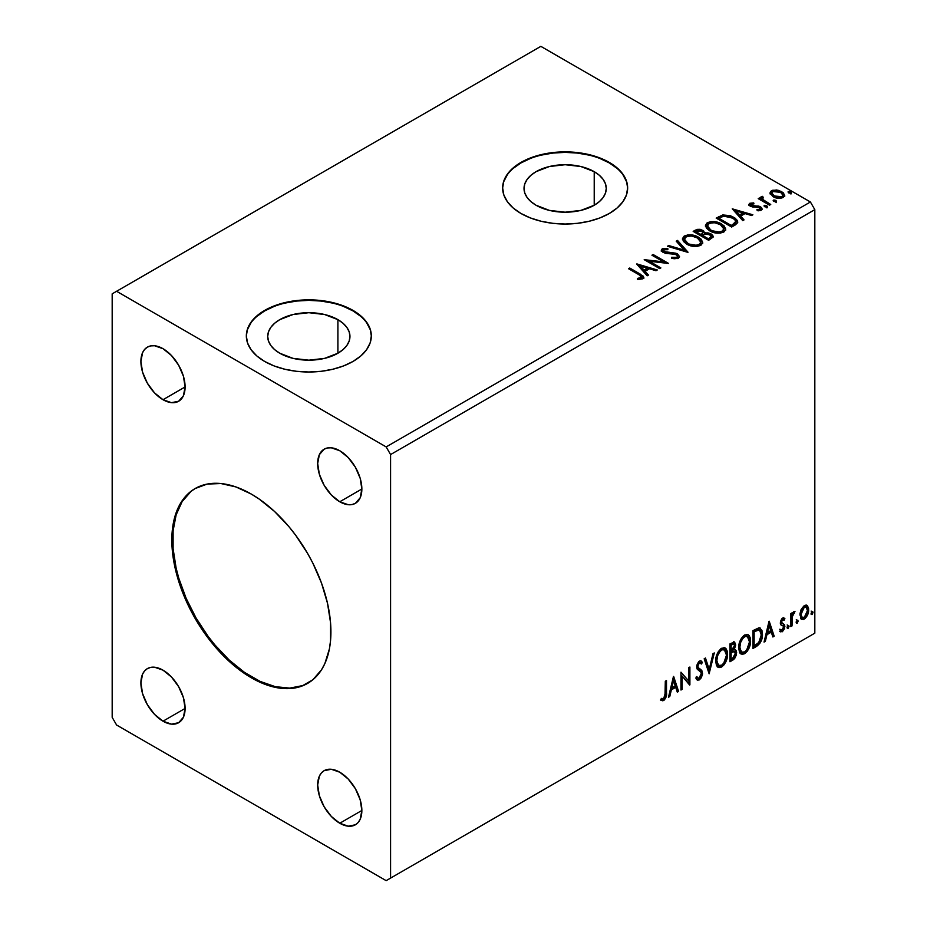 <?xml version="1.0" encoding="UTF-8"?>
<svg xmlns="http://www.w3.org/2000/svg" width="927" height="927" viewBox="0 0 927 927"><rect width="100%" height="100%" fill="white"/><g stroke="black" fill="none" stroke-linecap="round" stroke-linejoin="round"><path stroke-width="1.39" d="M195.585 488.286A112.491 64.948 -120 0 0 178.899 578.575A112.491 64.948 -120 0 0 252.271 677.301L251.379 677.811A112.491 64.948 60 0 1 177.891 578.691A112.491 64.948 60 0 1 195.133 488.541A112.491 64.948 60 0 1 251.379 494.114L259.178 499.062L274.473 511.403L288.876 526.606L295.574 535.111L307.625 553.489L312.874 563.199L321.53 583.164L327.498 603.245L330.545 622.666L330.545 640.673L329.398 648.923L324.867 663.547L321.53 669.769L312.874 679.734L301.843 686.096L295.574 687.846L281.82 688.402L274.473 687.197L259.178 681.878L243.581 672.875L228.297 660.534L220.939 653.245L207.185 636.826L195.133 618.436L185.238 598.807L177.891 578.691L175.261 568.68L172.225 549.259L171.843 540.035L173.361 523.002L175.261 515.354L181.228 502.167L189.896 492.191L195.133 488.541L207.185 484.079L220.939 483.535L235.864 486.918L251.379 494.114A112.491 64.948 60 0 1 324.867 593.245A112.491 64.948 60 0 1 307.625 683.384A112.491 64.948 60 0 1 251.379 677.811L252.271 677.301A112.491 64.948 -120 0 0 308.065 683.129M337.903 319.653L337.903 353.222L324.566 358.378L308.83 360.186L293.094 358.378L279.757 353.222A41.124 23.743 180 0 1 267.706 336.443A41.124 23.743 180 0 1 293.094 314.508A41.124 23.743 180 0 1 337.903 319.653L343.025 323.245L346.825 327.358L349.166 331.808L349.954 336.443L349.166 341.066L346.825 345.528L343.025 349.63L337.903 353.222L337.903 319.653A41.124 23.743 180 0 1 349.954 336.443A41.124 23.743 180 0 1 324.566 358.378A41.124 23.743 180 0 1 279.757 353.222L274.635 349.63L270.835 345.528L268.494 341.066L267.706 336.443L268.494 331.808L270.835 327.358L274.635 323.245L279.757 319.653L293.094 314.508L308.83 312.7L324.566 314.508L337.903 319.653M594.219 171.669L594.219 205.249L580.881 210.394L565.146 212.202L549.398 210.394L536.061 205.249A41.124 23.743 180 0 1 524.022 188.459A41.124 23.743 180 0 1 549.398 166.524A41.124 23.743 180 0 1 594.219 171.669L599.329 175.273L603.129 179.375L605.47 183.824L606.258 188.459L605.47 193.094L603.129 197.544L599.329 201.646L594.219 205.249L594.219 171.669A41.124 23.743 180 0 1 606.258 188.459A41.124 23.743 180 0 1 580.881 210.394A41.124 23.743 180 0 1 536.061 205.249L530.951 201.646L527.15 197.544L524.809 193.094L524.022 188.459L524.809 183.824L527.15 179.375L530.951 175.273L536.061 171.669L549.398 166.524L565.146 164.716L580.881 166.524L594.219 171.669M627.637 188.204A62.491 36.083 0 0 0 609.329 162.943L609.329 162.434A62.491 36.083 180 0 1 627.637 187.949A62.491 36.083 180 0 1 589.051 221.286A62.491 36.083 180 0 1 520.951 213.465L530.418 217.949L541.229 221.286L552.944 223.337L565.146 224.033L577.336 223.337L589.051 221.286L599.862 217.949L609.329 213.465L617.104 207.996L622.874 201.762L626.432 194.994L627.637 187.949L626.432 180.916L622.874 174.137L617.104 167.903L609.329 162.434L599.862 157.949L589.051 154.612L577.336 152.561L565.146 151.866L552.944 152.561L541.229 154.612L530.418 157.949L520.951 162.434L513.176 167.903L507.405 174.137L503.848 180.916L502.643 187.949L503.848 194.994L507.405 201.762L513.176 207.996L520.951 213.465A62.491 36.083 180 0 1 502.643 187.949A62.491 36.083 180 0 1 541.229 154.612A62.491 36.083 180 0 1 609.329 162.434L609.329 162.943A62.491 36.083 0 0 0 541.426 155.076A62.491 36.083 0 0 0 502.643 188.204M371.321 336.188A62.491 36.083 0 0 0 353.025 310.927L353.025 310.418A62.491 36.083 180 0 1 371.321 335.933A62.491 36.083 180 0 1 332.747 369.259A62.491 36.083 180 0 1 264.635 361.437L274.114 365.933L284.913 369.259L296.64 371.321L308.83 372.005L321.02 371.321L332.747 369.259L343.546 365.933L353.025 361.437L360.788 355.98L366.571 349.734L370.128 342.967L371.321 335.933L370.128 328.888L366.571 322.121L360.788 315.887L353.025 310.418L343.546 305.933L332.747 302.596L321.02 300.545L308.83 299.85L296.64 300.545L284.913 302.596L274.114 305.933L264.635 310.418L256.872 315.887L251.09 322.121L247.532 328.888L246.339 335.933L247.532 342.967L251.09 349.734L256.872 355.98L264.635 361.437A62.491 36.083 180 0 1 246.339 335.933A62.491 36.083 180 0 1 284.913 302.596A62.491 36.083 180 0 1 353.025 310.418L353.025 310.927A62.491 36.083 0 0 0 285.122 303.059A62.491 36.083 0 0 0 246.339 336.188M339.769 501.774A31.251 18.042 60 0 1 319.351 474.23A31.251 18.042 60 0 1 324.137 449.189A31.251 18.042 60 0 1 339.769 450.742L348.216 457.567L355.389 467.231L360.174 478.274L361.854 489.016L339.769 501.774L331.31 494.948L324.137 485.273L319.351 474.23L317.671 463.5L319.351 454.705L324.137 449.189L327.486 447.95L331.31 447.799L339.769 450.742A31.251 18.042 60 0 1 360.174 478.274A31.251 18.042 60 0 1 355.389 503.315L352.04 504.555L348.216 504.705L339.769 501.774L361.854 489.016L360.174 497.799L355.389 503.315A31.251 18.042 60 0 1 339.769 501.774M163.001 721.194A31.251 18.042 60 0 1 142.584 693.651A31.251 18.042 60 0 1 147.381 668.61A31.251 18.042 60 0 1 163.001 670.163L171.46 676.988L178.621 686.652L183.419 697.695L185.099 708.437L163.001 721.194L154.542 714.369L147.381 704.694L142.584 693.651L140.904 682.921L142.584 674.126L144.624 670.893L147.381 668.61L150.719 667.37L154.542 667.22L163.001 670.163A31.251 18.042 60 0 1 183.419 697.695A31.251 18.042 60 0 1 178.621 722.736L171.46 724.126L163.001 721.194L185.099 708.437L183.419 717.22L178.621 722.736A31.251 18.042 60 0 1 163.001 721.194M339.769 823.246A31.251 18.042 60 0 1 319.351 795.714A31.251 18.042 60 0 1 324.137 770.673A31.251 18.042 60 0 1 339.769 772.214L348.216 779.039L355.389 788.715L360.174 799.758L361.854 810.488L339.769 823.246L331.31 816.42L324.137 806.757L319.351 795.714L317.671 784.972L319.351 776.177L321.391 772.944L324.137 770.673L331.31 769.271L339.769 772.214A31.251 18.042 60 0 1 360.174 799.758A31.251 18.042 60 0 1 355.389 824.787L348.216 826.189L339.769 823.246L361.854 810.488L360.174 819.283L358.135 822.516L355.389 824.787A31.251 18.042 60 0 1 339.769 823.246M163.001 399.711A31.251 18.042 60 0 1 142.584 372.179A31.251 18.042 60 0 1 147.381 347.138A31.251 18.042 60 0 1 163.001 348.691L171.46 355.505L178.621 365.18L183.419 376.223L185.099 386.953L163.001 399.711L154.542 392.886L147.381 383.222L142.584 372.179L140.904 361.449L142.584 352.654L144.624 349.421L147.381 347.138L150.719 345.898L154.542 345.748L163.001 348.691A31.251 18.042 60 0 1 183.419 376.223A31.251 18.042 60 0 1 178.621 401.264L171.46 402.654L163.001 399.711L185.099 386.953L183.419 395.748L178.621 401.264A31.251 18.042 60 0 1 163.001 399.711M679.433 257.034L677.498 253.928L675.864 253.222L663.883 251.541L663.639 249.826L667.857 249.676L667.834 248.587L662.817 248.529L661.345 250.707L665.227 253.314L675.864 254.392L677.382 255.62L677.15 257.057L675.574 257.706L671.739 257.277L671.554 258.285L677.695 258.552L679.537 256.605L677.498 253.928L664.207 251.75L663.802 249.722L667.857 249.676L667.834 248.587L662.237 248.795L661.264 250.244L663.083 252.48L676.281 254.601L677.544 256.211L676.745 257.37L671.739 257.277L671.554 258.285L678.413 258.227L679.537 256.617L677.498 253.928L679.456 257.103M112.179 293.836L112.179 717.359L116.593 725.018L386.165 880.65L810.407 635.725L386.165 880.65L390.58 878.101L390.58 454.566L814.821 209.641L814.821 633.164L390.58 878.101L814.821 633.164L810.407 635.725L814.821 633.164L814.821 209.641L390.58 454.566L386.165 446.918L116.593 291.275L540.835 46.35L810.407 201.982L386.165 446.918L810.407 201.982L814.821 209.641L810.407 201.982L540.835 46.35L112.179 293.836L112.179 717.359L116.593 725.018L386.165 880.65L390.58 878.101L390.58 454.566L386.165 446.918L116.593 291.275L112.179 293.836M673.442 676.525L668.483 697.243L669.769 696.501L671.368 689.862L675.713 687.347L677.301 692.156L678.587 691.403L673.639 676.409L668.483 697.243L669.769 696.501L671.368 689.862L675.713 687.347L677.301 692.156L678.587 691.403L673.442 676.525M699.387 662.921L698.506 662.411L696.942 665.563L697.822 666.073L699.387 662.921L700.464 662.84L698.506 662.411L701.461 664.01L702.388 662.376L701.16 660.963L699.398 661.078L696.64 666.837L697.243 669.201L701.009 672.318L701.391 673.836L699.236 678.112L698.008 678.158L696.814 676.536L695.841 678.008L697.313 680.047L699.317 679.897L701.287 677.776L702.539 674.056L701.82 670.441L698.541 667.973L697.822 666.073L699.039 663.164L700.406 662.817L701.461 664.01L702.388 662.376L700.406 660.766L698.691 661.611L696.791 665.308L696.791 668.158L700.812 672.029L701.391 674.161L699.236 678.112L697.695 677.927L696.814 676.536L695.841 678.008L696.559 679.317L697.544 680.151L699.317 679.897L696.895 679.711M715.679 661.148L716.455 665.389L719.016 667.625L721.646 667.011L724.265 664.578L726.154 661.148L727.498 655.841L727.243 651.171L726.142 648.842L724.207 647.637L720.858 648.749L718.309 651.693L716.362 656.246L715.679 661.148L718.124 667.301L721.646 667.011C725.667 663.523 727.649 659.248 727.568 654.195L725.134 647.973L721.542 648.286C717.544 651.82 715.586 656.107 715.679 661.148M738.68 647.869L739.456 652.11L742.017 654.346L744.648 653.732L747.266 651.287L749.155 647.869L750.499 642.562L750.244 637.892L749.143 635.563L747.208 634.358L743.86 635.47L741.31 638.413L739.364 642.967L738.68 647.869L741.125 654.022L744.648 653.732C748.668 650.244 750.65 645.968 750.569 640.916L748.135 634.694L744.555 635.007C740.546 638.541 738.587 642.828 738.68 647.869M769.016 621.345L764.057 642.063L765.354 641.322L766.942 634.671L771.287 632.168L772.875 636.976L774.172 636.223L769.213 621.229L764.057 642.063L765.354 641.322L766.942 634.671L771.287 632.168L772.875 636.976L774.172 636.223L769.016 621.345M787.058 627.521L787.626 628.541L788.483 628.054L788.796 625.54L787.116 626.976L788.054 628.436L789.039 626.385L788.054 625.47L787.058 627.521L788.054 628.436M796.177 622.26L796.745 623.28L797.602 622.782L797.915 620.267L796.235 621.716L797.174 623.176L798.159 621.113L797.174 620.198L796.177 622.26L797.174 623.176M811.055 613.674L811.299 614.508L812.272 614.427L812.794 611.681L811.113 613.129L812.04 614.589L813.037 612.527L812.04 611.611L811.055 613.674L812.04 614.589M806.42 605.122L807.521 605.841L804.312 605.54L801.102 609.56L800.013 613.593L801.009 618.668L803.315 619.479L805.308 618.321L808.425 612.26L808.611 608.633L807.521 605.841L806.154 605.064L804.312 605.54L801.102 609.56L799.943 614.856L801.716 619.306L804.312 619.051C807.255 616.582 808.703 613.5 808.668 609.815L806.896 605.319M790.824 626.606L792.017 625.922L792.4 615.957L794.995 611.368L793.385 612.063L792.017 614.798L792.017 612.874L790.824 613.558L790.824 626.606L792.017 625.922L792.203 616.953L794.995 611.368L794.091 611.449L792.017 614.798L792.017 612.874L790.824 613.558L790.824 626.606M783.153 619.479L781.774 619.143L784.184 620.14L784.879 618.622L783.778 617.903L784.879 618.622L782.585 618.089L781.588 618.969L780.337 623.326L780.986 624.972L783.408 626.177L783.605 628.043L782.237 630.198L780.604 629.769L779.92 631.368L782.365 631.727L784.543 628.622L784.485 624.705L782.04 623.338L781.507 622.075L782.4 619.839L784.184 620.14L784.879 618.622L782.585 618.089L780.314 622.817L780.696 624.613L783.408 626.177L783.686 627.255L782.237 630.198L780.604 629.769L780.441 631.843L779.561 631.333M756.548 646.397L760.325 642.77L762.318 636.722L761.959 630.418L759.445 627.811L752.956 630.615L752.956 648.471L756.548 646.397L755.667 645.887L752.956 647.452L755.667 645.887L756.548 646.397C760.673 643.373 762.643 639.329 762.469 634.277L760.314 628.1L758.981 627.788L752.956 630.615L752.956 648.471L756.548 646.397M729.955 661.751L734.59 658.68L736.478 654.74L736.339 650.812L734.254 649.642L735.702 645.007L734.288 641.994L729.955 643.894L729.955 661.751L733.037 659.966L736.687 652.793L735.563 649.873L734.254 649.642L735.702 645.007L734.636 642.133L729.955 643.894L729.955 661.751M709.132 673.778L714.288 652.944L712.99 653.686L709.225 669.41L705.47 658.031L704.172 658.784L709.132 673.778L714.288 652.944L712.99 653.686L709.225 669.41L705.47 658.031L704.172 658.784L709.132 673.778M682.156 689.352L682.156 676.061L689.897 684.879L689.897 667.023L688.703 667.707L688.703 681.032L680.974 672.179L680.974 690.036L682.156 689.352L680.974 689.016L682.156 689.352L682.156 676.061L689.63 685.041L689.897 667.023L688.703 667.707L688.703 681.032L680.974 672.179L680.974 690.036L682.156 689.352M660.742 700.105L663.662 700.488L662.782 699.978L665.111 696.884L665.609 692.087C666.084 695.053 665.146 697.683 662.782 699.978L663.662 700.488C666.026 698.193 666.976 695.563 666.501 692.596L665.609 692.087L665.609 681.044L665.609 692.087L666.501 692.596L666.501 680.534L665.308 681.218L664.972 696.803L663.454 698.761L661.345 698.39L660.742 700.105L662.805 700.812L664.103 700.198L666.281 696.293L666.501 680.534L665.308 681.218L665.308 693.095L663.651 698.657L661.345 698.39L660.742 700.105L661.333 700.511M773.79 201.449L775.818 201.738L776.374 200.939L774.045 199.954L773.176 200.452L773.79 201.449L776.073 201.623L775.772 200.302L773.489 200.139L773.79 201.449L773.489 200.139M764.671 206.721L766.397 207.069L767.255 206.211L764.914 205.226L764.057 205.713L764.671 206.721L766.942 206.895L766.652 205.574L764.369 205.4L764.671 206.721L764.369 205.4M732.249 208.83L742.759 220.626L744.045 219.884L740.685 216.095L745.03 213.592L751.577 215.539L752.863 214.786L732.249 208.83L742.759 220.626L744.045 219.884L740.685 216.095L745.03 213.592L751.577 215.539L752.863 214.786L732.249 208.83M709.711 230.858L714.555 232.747L720.337 233.129L724.381 231.634L725.69 228.957L723.964 225.725L720.059 223.175L714.752 221.68L710.812 221.634L707.046 222.944L705.47 225.365L706.501 228.204L709.711 230.858C714.057 233.43 718.738 233.836 723.732 232.063L725.702 229.212L721.53 223.94C717.15 221.321 712.434 220.916 707.382 222.735L705.47 225.609L709.711 230.858M636.664 264.021L647.173 275.806L648.471 275.064L645.099 271.287L649.445 268.772L655.992 270.719L657.289 269.966L636.861 263.905L647.173 275.806L648.471 275.064L645.099 271.287L649.445 268.772L655.992 270.719L657.289 269.966L636.664 264.021M686.71 244.137L691.554 246.026L697.336 246.408L701.38 244.913L702.689 242.237L700.963 239.004L697.811 236.825L693.639 235.296L687.811 234.913L684.045 236.223L682.469 238.645L683.5 241.483L686.71 244.137C691.055 246.709 695.725 247.115 700.731 245.342L702.701 242.492L698.529 237.219C694.149 234.601 689.433 234.195 684.381 236.014L682.457 238.888L686.71 244.137M788.657 192.862L790.395 193.21L791.241 192.352L788.912 191.368L788.054 191.866L788.657 192.862L790.94 193.036L790.638 191.715L788.367 191.553L788.657 192.862L788.367 191.553M704.613 233.28L702.759 230.278L702.759 231.298L698.564 230.174L695.366 231.147L702.759 231.298L702.759 230.278L695.366 230.128L695.366 231.147L694.068 231.901L695.366 231.147L695.366 230.128L693.176 231.391L708.645 240.313L713.083 237.127L712.828 235.516L710.997 233.894L708.031 232.862L704.601 233.013L703.616 230.858L700.117 229.305L697.034 229.386L693.176 231.391L708.645 240.313L713.164 236.64L710.997 233.894L704.647 232.619L704.647 233.639M687.822 252.341L677.521 240.429L676.223 241.182L684.196 250.128L668.703 245.528L667.405 246.269L688.031 252.225L677.521 240.429L676.223 241.182L684.196 250.128L668.703 245.528L667.405 246.269L687.822 252.341M638.83 274.647L641.669 277.289L637.475 278.436L638.054 279.467L642.759 278.818L643.802 277.567L643.292 276.211L629.723 268.019L628.541 268.714L638.83 274.647C641.078 275.539 641.866 276.617 641.16 277.903L637.475 278.436L638.054 279.467L642.759 278.818L643.813 277.393L640.175 274.056L629.723 268.019L628.541 268.714L638.83 274.647M660.858 267.915L649.352 261.263L668.587 263.442L653.129 254.519L651.936 255.203L663.465 261.866L644.207 259.664L659.665 268.598L660.858 267.915L649.352 261.263L668.587 263.442L653.129 254.519L651.936 255.203L663.465 261.866L644.207 259.664L659.665 268.598L660.858 267.915M735.238 224.96L737.683 222.619L737.278 220.429L734.926 218.019L730.314 215.667L722.759 214.948L716.189 218.112L731.646 227.034L735.238 224.96L737.765 221.993L733.628 217.196L722.759 214.948L716.189 218.112L731.646 227.034L735.238 224.96M751.241 205.076L751.612 206.617L751.241 204.056L753.952 203.859L753.686 202.897L753.686 203.824L753.686 202.897L749.329 203.627L749.039 204.855L749.989 205.991L759.92 207.972L759.746 209.444L756.919 209.699L757.289 210.696L760.407 210.533L762.052 209.363L761.496 207.567L759.526 206.373L751.368 205.435L751.021 204.218L753.952 203.859L753.686 202.897L749.781 203.291L749.781 204.311L751.809 203.847M769.526 205.168L770.719 204.485L762.643 199.386L762.075 198.158L763.211 197.37L762.573 196.35L760.754 197.161L761.079 198.923L759.41 197.961L758.216 198.645L769.526 205.168L770.719 204.485L763.222 199.942L762.573 196.35L760.627 197.671L761.079 198.923L759.41 197.961L758.216 198.645L769.526 205.168M770.175 193.673L774.091 197.208L780.754 198.297L784.59 196.084L783.5 192.92L778.02 190.209L772.597 190.267L770.673 191.368L770.036 192.897L773.025 196.663C776.2 198.529 779.595 198.807 783.211 197.497L784.717 195.377L781.751 191.622L776.571 189.965L771.507 190.742L770.036 193.905M370.128 329.398L366.571 322.631M360.788 316.397L353.025 310.927L343.546 306.443M332.747 303.106L321.02 301.055L308.83 300.36L296.64 301.055L284.913 303.106M274.114 306.443L264.635 310.927L256.872 316.397M251.09 322.631L247.532 329.398M626.432 181.425L622.874 174.658M617.104 168.413L609.329 162.943L599.862 158.459M589.051 155.122L577.336 153.071L565.146 152.376L552.944 153.071L541.229 155.122M530.418 158.459L520.951 162.943L513.176 168.413M507.405 174.658L503.848 181.425M788.309 192.607L790.638 192.735L790.638 191.715L790.94 194.056M790.94 193.036L790.638 191.715M791.032 193.036L788.263 192.642M704.601 233.013L704.601 234.044L710.997 234.913L710.997 233.894L713.083 237.127M713.095 237.173L709.63 234.288L704.601 234.044M712.828 236.536L712.365 235.945M706.293 233.789L705.435 233.882M711.148 237.312L708.251 239.734L702.504 236.42L702.504 235.4L705.18 234.056L709.815 234.577L711.148 236.304L709.607 238.946L711.148 236.304M702.851 234.044L702.052 234.821M701.519 235.145L701.519 234.125L700.916 235.504L701.519 235.145L695.957 232.642L695.957 231.623L701.6 230.985L702.944 232.642L701.519 235.145L702.944 232.642M700.916 234.485L695.957 231.623L695.957 232.642L700.916 235.504L700.916 234.485L695.957 231.623L698.784 230.348L701.6 230.985L702.851 233.025L700.916 234.485M709.607 237.926L708.251 238.714L708.251 239.734L709.607 238.946L709.607 237.926L708.251 238.714L702.504 235.4L702.504 236.42L708.251 239.734L708.251 238.714L702.504 235.4L705.76 233.917L708.819 234.125L711.148 236.292L709.607 237.926M682.504 239.409L684.381 236.014L684.381 237.034C689.433 235.215 694.149 235.62 698.529 238.239L698.529 237.219L698.529 238.239L702.666 242.99M702.689 243.256L701.843 241.043L699.201 238.656L691.751 235.979L685.123 236.652L682.469 239.664M687.046 236.061L685.957 236.339M700.719 243.222L700.047 244.74L697.857 246.014L691.751 245.991L686.826 243.778L684.497 240.07M684.485 239.224L687.892 244.461C691.357 246.536 695.088 246.86 699.109 245.47L699.109 244.45C695.088 245.84 691.357 245.504 687.892 243.442L684.485 239.224L686.026 236.895C690.082 235.493 693.859 235.829 697.336 237.915L700.719 242.028L699.109 245.47L700.719 242.028M668.576 246.617L668.703 245.528L668.703 246.547L684.196 251.147L684.196 250.128L684.196 251.147L668.576 246.617M676.826 241.854L677.521 240.429L677.521 241.449L687 252.098L677.521 241.449L676.826 241.854M677.533 257.347L676.49 258.506L674.265 258.737L671.739 258.332L671.739 257.277L671.739 258.297L676.745 258.39L677.544 256.211M661.357 250.754L662.237 248.795L662.237 249.815L667.834 249.606L667.834 248.587L667.846 249.664L663.489 249.375L661.264 251.217M663.234 251.541L663.802 249.722M663.802 250.742L664.207 252.77L664.207 251.75L664.207 252.77L666.919 253.511L666.919 252.492L666.919 253.511L669.931 253.558L669.931 252.538L669.931 253.558L677.498 254.948L673.975 253.801L665.447 253.28L663.605 252.329L663.303 251.229M643.802 278.193L641.611 275.945L629.421 269.224L629.723 268.019L629.723 269.039L640.175 275.076L640.175 274.056L640.175 275.076L643.709 277.88M641.588 278.517L637.475 279.456L640.163 279.247L640.163 278.227L640.163 279.247L641.16 278.923L641.16 277.903M637.695 265.168L656.119 270.649L637.695 265.168M645.099 272.306L645.099 271.287L647.869 275.412L645.099 272.306M640.499 267.138L644.022 271.09L647.359 269.166L647.359 268.146L647.359 269.166L644.022 271.09L644.022 270.07L644.022 271.09L640.499 267.138L640.499 266.119L647.359 268.146L644.022 270.07L640.499 266.119L640.499 267.138M646.061 260.742L663.465 262.886L663.465 261.866L663.465 262.886L646.061 260.742M652.817 255.713L653.129 254.519L653.129 255.539L666.756 263.407L652.817 255.713M649.352 262.283L649.352 261.263L649.352 262.283L659.978 268.424L649.352 262.283M705.505 226.13L707.382 222.735L707.382 223.755C712.434 221.935 717.15 222.341 721.53 224.96L721.53 223.94L721.53 224.96L725.667 229.711M725.69 229.977L724.844 227.764L722.203 225.377L714.752 222.7L708.124 223.372L705.47 226.385M710.047 222.781L708.958 223.059M723.72 229.942L723.048 231.46L720.858 232.735L714.763 232.712L708.923 229.757L707.498 226.791M707.498 225.945L710.893 231.182C714.358 233.245 718.089 233.581 722.11 232.19L722.11 231.171C718.089 232.561 714.358 232.225 710.893 230.163L707.498 225.945L709.028 223.616C713.083 222.213 716.861 222.55 720.337 224.624L723.72 228.749L722.11 232.19L723.72 228.749M737.278 221.449L733.083 217.903L727.255 215.921L722.156 216.118L717.069 218.621L718.529 217.775L718.529 216.756L718.529 217.775L722.759 215.979L722.759 214.948L722.759 215.979L733.628 218.216L733.628 217.196L733.628 218.216L737.707 222.503M735.656 222.538L734.775 224.23L731.252 226.455L718.958 219.363L731.252 226.455L731.252 225.435L718.958 218.343L718.958 219.363L718.958 218.343L723.593 216.165L732.434 217.88C735.007 219.189 735.968 220.777 735.32 222.631L735.32 223.65L735.656 221.565L732.539 224.693L732.539 225.713L735.32 223.65L735.32 222.631L731.252 225.435L731.252 226.455L732.539 225.713L732.539 224.693L731.252 225.435L718.958 218.343L723.593 216.165L728.413 216.258L734.485 219.363L735.551 220.95L735.32 222.631M733.269 209.989L751.704 215.458L733.269 209.989M740.685 217.115L740.685 216.095L743.454 220.232L740.685 217.115M736.073 211.959L739.607 215.91L742.933 213.986L742.933 212.967L742.933 213.986L739.607 215.91L739.607 214.89L739.607 215.91L736.073 211.959L736.073 210.939L742.933 212.967L739.607 214.89L736.073 210.939L736.073 211.959M750.858 205.62L751.241 204.056M752.921 206.014L751.612 205.597L751.612 206.617L752.921 207.045L752.921 206.014L752.921 207.045L755.273 207.022L755.273 206.003L752.921 206.014M758.367 206.049L755.273 206.003L755.273 207.022L758.367 207.069L758.367 206.049L758.367 207.069L760.511 207.857L760.511 206.837L758.367 206.049M758.471 210.788L759.746 210.464L759.746 209.444L756.919 209.699L757.289 210.696L761.264 210.174L762.145 208.923L760.511 206.837L762.04 209.398M749.086 204.971L749.781 203.291L748.97 204.438L750.476 206.315L759.375 207.555L760.186 210.012L758.402 210.8M760.21 209.49L760.244 208.726L759.746 209.444M752.666 203.847L749.051 205.041M762.064 209.467L758.958 207.208L752.214 206.883L751.021 205.238M764.312 206.466L766.652 206.594L766.652 205.574L766.942 207.915M766.942 206.895L766.652 205.574M767.035 206.883L764.265 206.489M759.109 199.154L759.41 197.961L759.41 198.981L761.079 199.942L761.079 198.923L761.079 199.942L759.109 199.154M760.731 198.227L761.287 196.651L761.287 197.671L762.573 197.37L762.573 196.35L762.643 197.486L760.65 198.471M762.075 199.259L762.481 197.567M762.481 198.587L763.222 200.962L763.222 199.942L763.222 200.962L766.919 203.314L766.919 202.295L766.919 203.314L769.827 204.994L763.419 201.124L762.075 199.178M776.154 201.623L773.385 201.229L775.772 201.321L775.772 200.302L776.073 202.642M776.073 201.623L775.772 200.302M770.094 193.384L771.507 190.742L771.507 191.762L776.571 190.997L776.571 189.965L776.571 190.997L781.751 192.642L781.751 191.622L784.648 195.887L782.237 192.943L777.301 191.089L772.597 191.286L770.094 193.384M782.817 195.724L781.415 197.926L777.846 198.239L773.512 196.536L771.936 193.662M771.89 193.048L774.219 196.999L774.219 195.979L774.219 196.999L781.82 197.718L781.82 196.698L774.219 195.979L771.89 193.048L772.898 191.553L780.569 192.318L782.875 195.133L781.82 197.718L782.875 195.133M697.336 237.915L700.024 240.163L700.719 242.202L699.375 244.288L696.374 245.296L689.062 244.056L685.922 242.017L684.52 239.606L685.505 237.242L688.796 236.072L691.936 236.095L697.336 237.915M647.359 268.146L644.022 270.07L640.499 266.119L647.359 268.146M720.337 224.624L723.025 226.883L723.72 228.923L722.376 231.008L719.375 232.017L712.063 230.765L708.923 228.726L707.521 226.327L708.506 223.963L711.797 222.793L714.937 222.816L720.337 224.624M742.933 212.967L739.607 214.89L736.073 210.939L742.933 212.967M780.569 192.318L782.875 195.018L782.168 196.466L779.966 197.266L774.613 196.188L771.89 193.164L772.55 191.785L774.787 190.997L780.569 192.318M811.16 611.102L812.04 611.611M813.037 612.527L812.156 612.017L811.102 614.114M811.044 614.137L812.098 611.53M807.521 605.841L806.629 605.331L807.788 609.306L808.668 609.815L807.788 609.306C807.823 612.99 806.363 616.073 803.431 618.541L804.312 619.051L801.299 618.981M800.604 618.633L803.929 618.216L806.733 614.346L807.776 608.703L806.339 605.053M802.017 617.255L800.43 615.285L800.661 610.858L802.678 607.208L805.401 606.64M806.096 607.023L803.431 606.64L806.096 607.023L807.487 610.511L804.312 617.452L802.423 617.579L800.256 613.662L802.423 617.579M801.137 614.172L804.312 607.15L803.431 606.64L800.256 613.662L801.137 614.172L802.886 608.506L804.694 606.965L806.281 607.15L807.475 610.951L805.725 616.131L802.898 617.764L801.554 616.49L801.137 614.172M796.293 619.688L797.174 620.198M798.159 621.113L797.278 620.603L796.223 622.701M796.177 622.724L797.22 620.117M791.137 613.384L792.017 614.798L791.137 613.384M792.84 612.77L793.86 611.6L793.535 612.573L794.427 613.083L792.921 612.712M791.739 614.636L791.322 616.443L792.203 616.953L791.322 616.443L791.137 621.032L792.017 621.542L791.137 621.032L791.137 625.412L792.017 625.922L790.824 625.586L791.809 614.427M787.162 624.96L788.054 625.47M789.039 626.385L788.159 625.876L787.104 627.961L788.101 625.389M784.879 618.622L783.35 617.591M783.999 618.112L783.361 619.503L783.999 618.112M782.655 619.653L781.774 619.143L780.627 621.553L781.507 622.075L782.655 619.653L784.184 620.14M783.327 623.859L780.627 621.553L781.762 623.129M784.485 624.705L783.605 624.195L783.999 625.992L784.879 626.501L784.485 624.705L781.797 623.095M782.666 619.097L781.507 619.329L780.638 621.241L782.098 623.234M779.92 631.368L782.365 631.727L784.879 626.501L783.999 625.992L781.484 631.217L782.365 631.727L780.047 631.519L781.774 631.032L783.385 628.854L783.999 625.992L783.303 623.836M782.237 630.198L780.604 629.769M779.723 629.259L781.357 629.688M780.696 624.613L783.408 626.177M781.252 625.053L782.249 625.424M768.807 622.179L773.292 635.713L774.172 636.223L772.597 636.119L773.292 635.713L768.807 622.179M770.407 631.658L771.287 632.168L770.407 631.658L766.061 634.161L766.942 634.671L766.061 634.161L764.474 640.812L765.354 641.322L764.335 640.881L766.061 634.161L770.407 631.658M768.228 625.088L766.571 632.04L767.452 632.55L766.571 632.04L768.228 625.088L769.109 625.598L770.777 630.627L767.452 632.55L769.109 625.598L768.228 625.088M759.85 627.903L761.588 633.767L762.469 634.277L761.588 633.767C761.762 638.819 759.792 642.863 755.667 645.887L758.912 643.071L761.113 637.915L761.426 631.391L759.769 627.834M759.584 630.082L757.463 629.329L758.344 629.839L757.463 629.329L754.045 630.8L754.926 631.31L753.257 631.252L754.138 631.762L758.344 629.839L759.584 630.082L761.276 634.96L758.599 642.932L754.138 645.957L753.257 645.447L754.138 645.957L754.138 631.762L753.257 631.252L753.257 645.447L753.257 631.252L757.058 629.398L758.865 629.676M747.683 634.485L749.688 640.406L750.569 640.916L749.688 640.406C749.769 645.459 747.788 649.734 743.755 653.222L744.648 653.732L740.696 653.72M740.082 653.408L743.755 653.222L747.429 649.12L749.607 642.052L748.9 636.096M741.623 651.878L739.236 649.051L739.584 642.515L742.62 637.15L744.821 635.864L746.675 636.2M747.452 636.64L743.721 636.304L747.452 636.64L749.387 641.6C749.456 645.667 747.869 649.12 744.601 651.924L741.82 652.133L738.981 646.664L741.82 652.133M739.862 647.173C739.792 643.118 741.368 639.665 744.601 636.814L743.721 636.304C740.488 639.155 738.912 642.608 738.981 646.664L739.862 647.173L740.708 642.295L742.979 638.205L745.157 636.536L747.556 636.71L749.12 639.19L749.364 642.26L746.722 649.954L744.601 651.924L742.504 652.399L740.997 651.403L739.862 647.173M734.149 641.971L735.702 645.007L734.821 644.497L734.161 647.695M733.906 644.022L733.025 643.512L730.256 644.532L731.136 645.041L733.906 644.022L734.508 645.725L733.373 649.143L734.254 649.642L733.373 649.132L731.136 650.766L730.256 650.256L730.256 644.532L733.118 643.57M735.065 649.688L736.687 652.793L735.806 652.284L732.156 659.456L733.037 659.966L732.156 659.456L729.955 660.731L732.956 658.912L734.902 656.281L735.806 652.284L734.949 649.56M734.022 647.985L734.821 644.497L733.941 641.762M734.775 643.662L734.613 642.898M733.639 651.368L735.238 652.121L735.238 655.146L733.952 657.405L731.136 659.236L731.136 652.596L730.256 652.087L730.256 658.726L731.136 659.236L731.136 652.596L734.694 651.496L732.747 650.858L733.639 651.368L732.747 650.858L730.858 651.739L731.739 652.249L730.256 652.087L731.136 652.596L733.639 651.368L735.505 653.477L732.504 658.448L731.136 659.236L730.256 658.726L730.256 652.087L732.956 650.824L734.358 651.611M734.508 645.725L731.136 650.766L731.136 645.041L730.256 644.532L730.256 650.256L731.136 650.766L731.136 645.041L733.709 643.952L734.508 645.725M724.682 647.764L726.687 653.686L727.568 654.195L726.687 653.686C726.768 658.738 724.787 663.014 720.754 666.501L721.646 667.011L717.695 667M717.081 666.687L720.754 666.501L724.427 662.399L726.606 655.331L725.899 649.375M718.622 665.169L716.235 662.33L716.814 655.065L720.163 649.954L721.82 649.143L723.674 649.479M724.451 649.92L720.719 649.584L724.451 649.92L726.386 654.879C726.455 658.958 724.868 662.399 721.6 665.204L718.819 665.412L715.98 659.943L718.819 665.412M716.861 660.453C716.791 656.397 718.367 652.944 721.6 650.094L720.719 649.584C717.486 652.434 715.911 655.887 715.98 659.943L716.861 660.453L717.707 655.574L719.978 651.484L722.156 649.815L724.555 649.989L726.119 652.469L726.362 655.54L723.72 663.234L721.6 665.204L719.503 665.679L717.996 664.682L716.861 660.453M704.868 658.379L708.344 668.9L709.225 669.41L708.344 668.9L704.868 658.379M713.118 653.616L708.645 672.307L713.118 653.616M696.49 677.034L698.008 678.158M701.507 661.866L700.789 663.118L701.507 661.866M698.541 667.973L696.942 665.563L697.66 667.463L700.012 668.9L698.541 667.973M702.585 673.176L699.132 668.39L702.585 673.176L701.704 672.666L698.437 679.387L699.317 679.897L702.585 673.176M696.664 679.642L699.839 678.135L701.507 674.462L701.264 670.499L696.988 666.165L697.544 663.384L699.526 662.307M699.167 678.854L699.839 678.135M701.496 671.136L701.264 670.499M697.475 677.788L696.316 676.78M680.974 672.284L688.703 681.032L680.974 672.284M689.016 667.533L689.016 684.3L689.016 667.533M689.132 684.439L689.897 684.879L689.132 684.439M681.275 675.551L682.156 676.061L681.275 675.551L681.275 688.842L681.275 675.551M673.234 677.37L677.707 690.893L678.587 691.403L677.011 691.299L677.707 690.893L673.234 677.37M674.821 686.837L675.713 687.347L674.821 686.837L670.476 689.352L671.368 689.862L670.476 689.352L668.888 695.992L669.769 696.501L668.761 696.061L670.476 689.352L674.821 686.837M672.654 680.267L670.986 687.22L671.866 687.73L670.986 687.22L672.654 680.267L673.535 680.777L675.204 685.806L671.866 687.73L673.535 680.777L672.654 680.267M660.464 700.012L662.782 699.978L660.87 700.198M770.777 630.627L767.452 632.55L769.109 625.598L770.777 630.627M754.138 631.762L759.109 629.885L760.673 631.368L761.276 634.462L760.731 638.97L759.306 642.04L754.138 645.957L754.138 631.762M675.204 685.806L671.866 687.73L673.535 680.777L675.204 685.806M190.777 491.681L182.109 501.658L176.142 514.844L173.106 530.754L173.106 548.749L176.142 568.17L178.772 578.181L186.13 598.297L196.014 617.927L208.077 636.316L214.774 644.81L229.178 660.024L244.473 672.365L260.058 681.368L275.354 686.687L289.769 688.112L302.723 685.586M196.026 488.031L195.133 488.541M791.276 192.538L791.276 193.558M702.701 242.492L702.701 243.511M643.813 277.393L643.813 278.413M725.702 229.212L725.702 230.232M748.97 204.438L748.97 205.458M767.289 206.397L767.289 207.416M776.409 201.124L776.409 202.144M784.717 195.377L784.717 196.408M801.716 619.306L800.835 618.796M783.639 619.653L782.747 619.143M782.179 623.431L781.287 622.921M781.125 630.233L780.244 629.711M783.083 625.91L782.203 625.401M741.125 654.022L740.244 653.5M734.636 642.133L733.744 641.623M718.124 667.301L717.231 666.791M308.517 682.875L307.625 683.384"/></g></svg>
